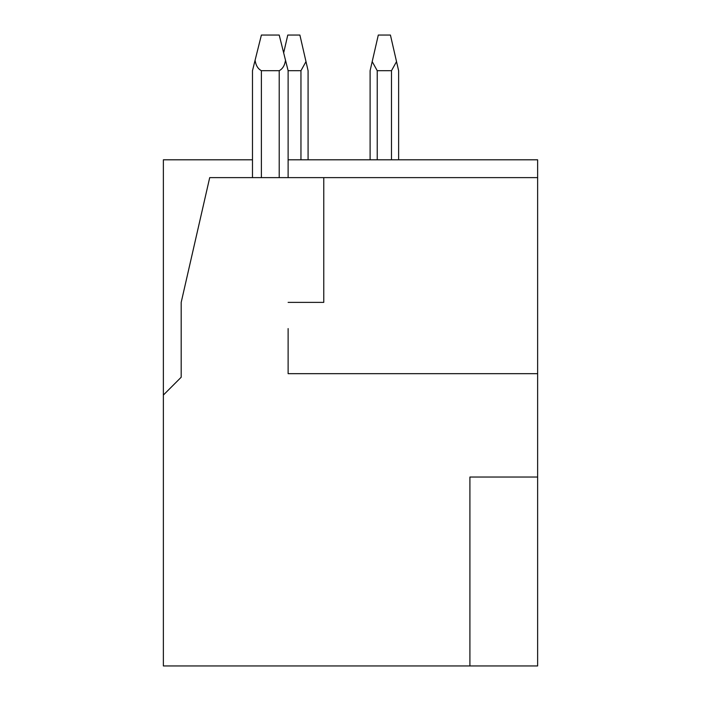 <?xml version="1.0" encoding="UTF-8"?>
<svg xmlns="http://www.w3.org/2000/svg" width="701" height="701" viewBox="0 0 701 701"><rect width="100%" height="100%" fill="white"/><g stroke="black" fill="none" stroke-linecap="round" stroke-linejoin="round"><path stroke-width="1.05" d="M288.12 159.802L537.632 159.802L537.632 177.625L209.704 177.625L181.191 302.376L181.191 377.234L163.368 395.057L163.368 665.95L537.632 665.95L537.632 373.668L288.12 373.668L288.12 328.585M537.632 177.625L537.632 373.668L288.12 373.668M252.483 177.625L252.483 70.696L255.085 60.251C255.839 65.395 257.942 68.873 261.394 70.696L279.208 70.696C282.661 68.873 284.755 65.395 285.509 60.251L288.12 70.696L288.12 177.625M285.509 60.251L279.208 35.05L261.394 35.05L255.085 60.251M163.368 395.057L163.368 159.802L252.483 159.802M370.102 159.802L370.102 70.696L372.196 61.618L377.234 70.696L391.491 70.696L396.529 61.618L398.624 70.696L398.624 159.802M396.529 61.618L390.422 35.05L378.303 35.05L372.196 61.618M283.668 52.873L287.769 35.05L299.888 35.05L308.081 70.696L308.081 159.802L308.081 70.696M288.12 70.696L300.957 70.696L305.995 61.618M537.632 477.039L469.907 477.039L469.907 665.95M323.766 177.625L323.766 302.376L288.12 302.376M261.394 70.696L261.394 177.625M279.208 177.625L279.208 70.696M391.491 159.802L391.491 70.696M377.234 159.802L377.234 70.696M300.957 159.802L300.957 70.696"/></g></svg>
